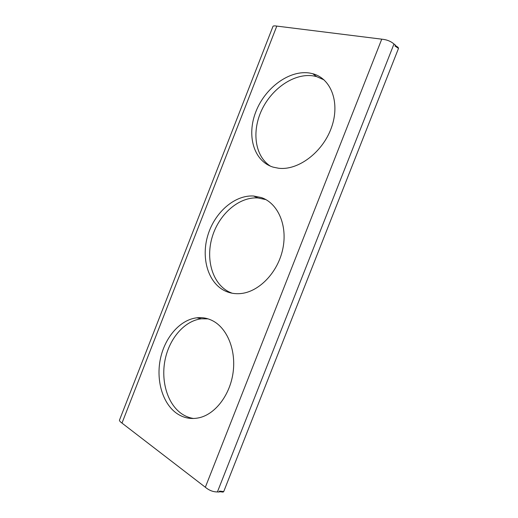 <?xml version="1.0" encoding="UTF-8"?>
<svg xmlns="http://www.w3.org/2000/svg" width="518" height="518" viewBox="0 0 518 518"><rect width="100%" height="100%" fill="white"/><g stroke="black" fill="none" stroke-linecap="round" stroke-linejoin="round"><path stroke-width="0.78" d="M223.724 491.576L398.504 48.401L394.975 46.011L395.344 45.079L393.978 43.998C390.766 41.226 386.693 39.621 381.747 39.167L276.8 26.094C274.682 25.777 273.426 25.835 273.018 26.276L119.444 420.227C119.418 420.894 120.267 421.853 121.989 423.096L205.342 487.25C209.142 490.41 213.17 491.97 217.411 491.938L219.153 492.009L219.509 491.103L223.724 491.576L222.857 492.055M310.023 73.116C289.549 69.529 265.048 87.82 255.866 111.72C246.426 135.554 253.71 161.247 273.193 167.152L278.587 168.246C297.934 170.694 322.526 152.59 331.378 127.791C340.443 103.037 331.267 78.503 312.762 73.731L310.023 73.116M261.286 197.546L253.606 196.011C234.622 194.833 214.789 212.406 207.919 235.042C200.906 257.64 207.809 282.491 224.76 290.792C229.513 293.091 234.66 294.03 240.21 293.602C258.618 292.275 277.79 272.766 282.757 249.132C287.866 225.505 277.881 203.056 261.286 197.546M212.956 320.927C207.822 318.227 202.447 317.184 196.84 317.806C180.206 319.716 165.08 337.037 160.489 358.443C155.847 379.83 162.328 403.302 176.742 413.39C183.722 418.175 191.395 419.586 199.747 417.625C215.889 413.655 230.329 394.295 233.158 372.028C236.059 349.767 227.124 328.386 212.956 320.927M398.504 48.401L398.115 47.384L395.215 45.409M270.422 166.155C254.901 156.281 251.534 131.468 261.771 109.945C271.859 88.371 294.425 72.831 313.455 75.919L316.615 76.612L324.041 79.869M232.077 293.207L228.852 291.822C212.121 283.346 205.387 258.683 212.406 236.357C219.282 213.992 238.979 196.723 257.834 197.934L265.915 199.618M193.635 418.499C189.439 417.877 185.535 416.355 181.909 413.927L181.196 413.435C166.964 403.244 160.625 379.979 165.281 358.857C169.885 337.717 184.9 320.668 201.424 318.797L208.022 318.855M381.747 39.167L205.342 487.25M276.8 26.094L121.989 423.096M393.978 43.998L217.411 491.938M316.615 76.612L312.762 73.731M257.834 197.934L253.606 196.011M201.424 318.797L196.84 317.806M223.174 492.094L219.289 491.66"/></g></svg>
